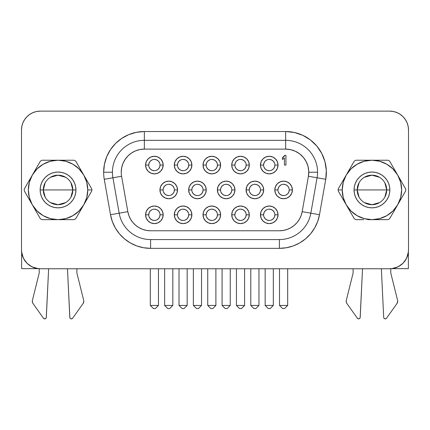 <?xml version="1.0" encoding="UTF-8"?>
<svg xmlns="http://www.w3.org/2000/svg" width="430" height="430" viewBox="0 0 430 430"><rect width="100%" height="100%" fill="white"/><g stroke="black" fill="none" stroke-linecap="round" stroke-linejoin="round"><path stroke-width="0.64" d="M70.934 182.739L72.81 189.942A14.76 14.76 0 0 0 58.05 175.182A14.76 14.76 0 0 0 43.296 189.942L40.151 189.942A17.899 17.899 0 0 1 58.05 172.043A17.899 17.899 0 0 1 75.949 189.942L43.296 189.942A14.76 14.76 0 0 1 58.05 175.182A14.76 14.76 0 0 1 72.81 189.942L70.934 197.139M45.166 197.139L43.296 189.942L45.166 182.739M50.455 177.289L58.05 175.182L65.65 177.289M359.066 197.139L357.19 189.942A14.76 14.76 0 0 0 371.95 204.701A14.76 14.76 0 0 0 386.704 189.942L389.849 189.942A17.899 17.899 0 0 1 371.95 207.84A17.899 17.899 0 0 1 354.051 189.942L386.704 189.942A14.76 14.76 0 0 1 371.95 204.701A14.76 14.76 0 0 1 357.19 189.942L359.066 182.739M384.834 182.739L386.704 189.942L384.834 197.139M379.545 202.595L371.95 204.701L364.35 202.595M83.812 301.296A3.779 3.779 0 0 1 83.114 303.483L72.643 318.216L71.375 318.877L70.445 318.582L69.87 317.797L67.472 268.761L69.794 317.308A1.569 1.569 0 0 0 72.643 318.216L83.114 303.483L83.812 301.296A3.779 3.779 0 0 0 83.7 300.382L76.895 273.028L83.7 300.382A3.779 3.779 0 0 1 83.812 301.296M397.707 301.296A3.779 3.779 0 0 1 397.008 303.483L386.538 318.216L397.008 303.483L397.707 301.296A3.779 3.779 0 0 0 397.594 300.382L390.789 273.028L390.789 268.728L390.789 273.028L397.594 300.382A3.779 3.779 0 0 1 397.707 301.296M148.726 165.072L145.587 165.072A8.793 8.793 0 0 1 154.381 156.278A8.793 8.793 0 0 1 163.174 165.072L162.502 168.436L160.6 171.291L157.745 173.193L154.381 173.865L151.016 173.193L148.162 171.291L146.259 168.436L145.587 165.072L146.259 161.707L148.162 158.853L151.016 156.945L154.381 156.278L157.745 156.945L160.6 158.853L162.502 161.707L163.174 165.072L160.035 165.072A5.654 5.654 0 0 0 154.381 159.417A5.654 5.654 0 0 0 148.726 165.072A5.654 5.654 0 0 1 154.381 159.417A5.654 5.654 0 0 1 160.035 165.072A5.654 5.654 0 0 1 154.381 170.721A5.654 5.654 0 0 1 148.726 165.072A5.654 5.654 0 0 0 154.381 170.721A5.654 5.654 0 0 0 160.035 165.072L163.174 165.072A8.793 8.793 0 0 1 154.381 173.865A8.793 8.793 0 0 1 145.587 165.072L148.726 165.072L149.162 162.905L150.387 161.073L152.22 159.847M177.445 165.072L174.3 165.072A8.793 8.793 0 0 1 183.094 156.278A8.793 8.793 0 0 1 191.887 165.072L191.221 168.436L189.313 171.291L186.459 173.193L183.094 173.865L179.729 173.193L176.88 171.291L174.972 168.436L174.3 165.072L174.972 161.707L176.88 158.853L179.729 156.945L183.094 156.278L186.459 156.945L189.313 158.853L191.221 161.707L191.887 165.072L188.749 165.072A5.654 5.654 0 0 0 183.094 159.417A5.654 5.654 0 0 0 177.445 165.072A5.654 5.654 0 0 1 183.094 159.417A5.654 5.654 0 0 1 188.749 165.072A5.654 5.654 0 0 1 183.094 170.721A5.654 5.654 0 0 1 177.445 165.072A5.654 5.654 0 0 0 183.094 170.721A5.654 5.654 0 0 0 188.749 165.072L191.887 165.072A8.793 8.793 0 0 1 183.094 173.865A8.793 8.793 0 0 1 174.3 165.072L177.445 165.072L177.875 162.905L179.1 161.073L180.933 159.847M206.158 165.072L203.019 165.072A8.793 8.793 0 0 1 211.807 156.278A8.793 8.793 0 0 1 220.601 165.072L219.934 168.436L218.026 171.291L215.172 173.193L211.807 173.865L208.442 173.193L205.594 171.291L203.686 168.436L203.019 165.072L203.686 161.707L205.594 158.853L208.442 156.945L211.807 156.278L215.172 156.945L218.026 158.853L219.934 161.707L220.601 165.072L217.462 165.072A5.654 5.654 0 0 0 211.807 159.417A5.654 5.654 0 0 0 206.158 165.072A5.654 5.654 0 0 1 211.807 159.417A5.654 5.654 0 0 1 217.462 165.072A5.654 5.654 0 0 1 211.807 170.721A5.654 5.654 0 0 1 206.158 165.072A5.654 5.654 0 0 0 211.807 170.721A5.654 5.654 0 0 0 217.462 165.072L220.601 165.072A8.793 8.793 0 0 1 211.807 173.865A8.793 8.793 0 0 1 203.019 165.072L206.158 165.072L206.588 162.905L207.814 161.073L209.647 159.847M234.871 165.072L231.732 165.072A8.793 8.793 0 0 1 240.526 156.278A8.793 8.793 0 0 1 249.314 165.072L248.648 168.436L246.739 171.291L243.891 173.193L240.526 173.865L237.161 173.193L234.307 171.291L232.399 168.436L231.732 165.072L232.399 161.707L234.307 158.853L237.161 156.945L240.526 156.278L243.891 156.945L246.739 158.853L248.648 161.707L249.314 165.072L246.175 165.072A5.654 5.654 0 0 0 240.526 159.417A5.654 5.654 0 0 0 234.871 165.072A5.654 5.654 0 0 1 240.526 159.417A5.654 5.654 0 0 1 246.175 165.072A5.654 5.654 0 0 1 240.526 170.721A5.654 5.654 0 0 1 234.871 165.072A5.654 5.654 0 0 0 240.526 170.721A5.654 5.654 0 0 0 246.175 165.072L249.314 165.072A8.793 8.793 0 0 1 240.526 173.865A8.793 8.793 0 0 1 231.732 165.072L234.871 165.072L235.301 162.905L236.527 161.073L238.36 159.847M263.585 165.072L260.446 165.072A8.793 8.793 0 0 1 269.239 156.278A8.793 8.793 0 0 1 278.033 165.072L277.361 168.436L275.453 171.291L272.604 173.193L269.239 173.865L265.874 173.193L263.02 171.291L261.112 168.436L260.446 165.072L261.112 161.707L263.02 158.853L265.874 156.945L269.239 156.278L272.604 156.945L275.453 158.853L277.361 161.707L278.033 165.072L274.888 165.072A5.654 5.654 0 0 0 269.239 159.417A5.654 5.654 0 0 0 263.585 165.072A5.654 5.654 0 0 1 269.239 159.417A5.654 5.654 0 0 1 274.888 165.072A5.654 5.654 0 0 1 269.239 170.721A5.654 5.654 0 0 1 263.585 165.072A5.654 5.654 0 0 0 269.239 170.721A5.654 5.654 0 0 0 274.888 165.072L278.033 165.072A8.793 8.793 0 0 1 269.239 173.865A8.793 8.793 0 0 1 260.446 165.072L263.585 165.072L264.015 162.905L265.24 161.073L267.073 159.847M277.941 189.942L274.802 189.942A8.793 8.793 0 0 1 283.596 181.148A8.793 8.793 0 0 1 292.389 189.942L291.717 193.306L289.815 196.161L286.96 198.063L283.596 198.735L280.231 198.063L277.377 196.161L275.474 193.306L274.802 189.942L275.474 186.577L277.377 183.723L280.231 181.82L283.596 181.148L286.96 181.82L289.815 183.723L291.717 186.577L292.389 189.942L289.245 189.942A5.654 5.654 0 0 0 283.596 184.287A5.654 5.654 0 0 0 277.941 189.942A5.654 5.654 0 0 1 283.596 184.287A5.654 5.654 0 0 1 289.245 189.942A5.654 5.654 0 0 1 283.596 195.591A5.654 5.654 0 0 1 277.941 189.942A5.654 5.654 0 0 0 283.596 195.591A5.654 5.654 0 0 0 289.245 189.942L292.389 189.942A8.793 8.793 0 0 1 283.596 198.735A8.793 8.793 0 0 1 274.802 189.942L277.941 189.942L278.371 187.776L279.597 185.943L281.43 184.717M249.228 189.942L246.089 189.942A8.793 8.793 0 0 1 254.882 181.148A8.793 8.793 0 0 1 263.676 189.942L263.004 193.306L261.096 196.161L258.247 198.063L254.882 198.735L251.518 198.063L248.664 196.161L246.755 193.306L246.089 189.942L246.755 186.577L248.664 183.723L251.518 181.82L254.882 181.148L258.247 181.82L261.096 183.723L263.004 186.577L263.676 189.942L260.532 189.942A5.654 5.654 0 0 0 254.882 184.287A5.654 5.654 0 0 0 249.228 189.942A5.654 5.654 0 0 1 254.882 184.287A5.654 5.654 0 0 1 260.532 189.942A5.654 5.654 0 0 1 254.882 195.591A5.654 5.654 0 0 1 249.228 189.942A5.654 5.654 0 0 0 254.882 195.591A5.654 5.654 0 0 0 260.532 189.942L263.676 189.942A8.793 8.793 0 0 1 254.882 198.735A8.793 8.793 0 0 1 246.089 189.942L249.228 189.942L249.658 187.776L250.883 185.943L252.716 184.717M220.515 189.942L217.376 189.942A8.793 8.793 0 0 1 226.169 181.148A8.793 8.793 0 0 1 234.957 189.942L234.291 193.306L232.383 196.161L229.534 198.063L226.169 198.735L222.804 198.063L219.95 196.161L218.042 193.306L217.376 189.942L218.042 186.577L219.95 183.723L222.804 181.82L226.169 181.148L229.534 181.82L232.383 183.723L234.291 186.577L234.957 189.942L231.818 189.942A5.654 5.654 0 0 0 226.169 184.287A5.654 5.654 0 0 0 220.515 189.942A5.654 5.654 0 0 1 226.169 184.287A5.654 5.654 0 0 1 231.818 189.942A5.654 5.654 0 0 1 226.169 195.591A5.654 5.654 0 0 1 220.515 189.942A5.654 5.654 0 0 0 226.169 195.591A5.654 5.654 0 0 0 231.818 189.942L234.957 189.942A8.793 8.793 0 0 1 226.169 198.735A8.793 8.793 0 0 1 217.376 189.942L220.515 189.942L220.945 187.776L222.17 185.943L224.003 184.717M191.801 189.942L188.662 189.942A8.793 8.793 0 0 1 197.451 181.148A8.793 8.793 0 0 1 206.244 189.942L205.578 193.306L203.669 196.161L200.815 198.063L197.451 198.735L194.086 198.063L191.237 196.161L189.329 193.306L188.662 189.942L189.329 186.577L191.237 183.723L194.086 181.82L197.451 181.148L200.815 181.82L203.669 183.723L205.578 186.577L206.244 189.942L203.105 189.942A5.654 5.654 0 0 0 197.451 184.287A5.654 5.654 0 0 0 191.801 189.942A5.654 5.654 0 0 1 197.451 184.287A5.654 5.654 0 0 1 203.105 189.942A5.654 5.654 0 0 1 197.451 195.591A5.654 5.654 0 0 1 191.801 189.942A5.654 5.654 0 0 0 197.451 195.591A5.654 5.654 0 0 0 203.105 189.942L206.244 189.942A8.793 8.793 0 0 1 197.451 198.735A8.793 8.793 0 0 1 188.662 189.942L191.801 189.942L192.231 187.776L193.457 185.943L195.29 184.717M163.088 189.942L159.944 189.942A8.793 8.793 0 0 1 168.737 181.148A8.793 8.793 0 0 1 177.531 189.942L176.859 193.306L174.956 196.161L172.102 198.063L168.737 198.735L165.373 198.063L162.518 196.161L160.616 193.306L159.944 189.942L160.616 186.577L162.518 183.723L165.373 181.82L168.737 181.148L172.102 181.82L174.956 183.723L176.859 186.577L177.531 189.942L174.392 189.942A5.654 5.654 0 0 0 168.737 184.287A5.654 5.654 0 0 0 163.088 189.942A5.654 5.654 0 0 1 168.737 184.287A5.654 5.654 0 0 1 174.392 189.942A5.654 5.654 0 0 1 168.737 195.591A5.654 5.654 0 0 1 163.088 189.942A5.654 5.654 0 0 0 168.737 195.591A5.654 5.654 0 0 0 174.392 189.942L177.531 189.942A8.793 8.793 0 0 1 168.737 198.735A8.793 8.793 0 0 1 159.944 189.942L163.088 189.942L163.518 187.776L164.744 185.943L166.577 184.717M148.726 214.812L145.587 214.812A8.793 8.793 0 0 1 154.381 206.018A8.793 8.793 0 0 1 163.174 214.812L162.502 218.177L160.6 221.031L157.745 222.933L154.381 223.605L151.016 222.933L148.162 221.031L146.259 218.177L145.587 214.812L146.259 211.447L148.162 208.593L151.016 206.69L154.381 206.018L157.745 206.69L160.6 208.593L162.502 211.447L163.174 214.812L160.035 214.812A5.654 5.654 0 0 0 154.381 209.157A5.654 5.654 0 0 0 148.726 214.812A5.654 5.654 0 0 1 154.381 209.157A5.654 5.654 0 0 1 160.035 214.812A5.654 5.654 0 0 1 154.381 220.466A5.654 5.654 0 0 1 148.726 214.812A5.654 5.654 0 0 0 154.381 220.466A5.654 5.654 0 0 0 160.035 214.812L163.174 214.812A8.793 8.793 0 0 1 154.381 223.605A8.793 8.793 0 0 1 145.587 214.812L148.726 214.812L149.162 212.651L150.387 210.813L152.22 209.587M177.445 214.812L174.3 214.812A8.793 8.793 0 0 1 183.094 206.018A8.793 8.793 0 0 1 191.887 214.812L191.221 218.177L189.313 221.031L186.459 222.933L183.094 223.605L179.729 222.933L176.88 221.031L174.972 218.177L174.3 214.812L174.972 211.447L176.88 208.593L179.729 206.69L183.094 206.018L186.459 206.69L189.313 208.593L191.221 211.447L191.887 214.812L188.749 214.812A5.654 5.654 0 0 0 183.094 209.157A5.654 5.654 0 0 0 177.445 214.812A5.654 5.654 0 0 1 183.094 209.157A5.654 5.654 0 0 1 188.749 214.812A5.654 5.654 0 0 1 183.094 220.466A5.654 5.654 0 0 1 177.445 214.812A5.654 5.654 0 0 0 183.094 220.466A5.654 5.654 0 0 0 188.749 214.812L191.887 214.812A8.793 8.793 0 0 1 183.094 223.605A8.793 8.793 0 0 1 174.3 214.812L177.445 214.812L177.875 212.651L179.1 210.813L180.933 209.587M206.158 214.812L203.019 214.812A8.793 8.793 0 0 1 211.807 206.018A8.793 8.793 0 0 1 220.601 214.812L219.934 218.177L218.026 221.031L215.172 222.933L211.807 223.605L208.442 222.933L205.594 221.031L203.686 218.177L203.019 214.812L203.686 211.447L205.594 208.593L208.442 206.69L211.807 206.018L215.172 206.69L218.026 208.593L219.934 211.447L220.601 214.812L217.462 214.812A5.654 5.654 0 0 0 211.807 209.157A5.654 5.654 0 0 0 206.158 214.812A5.654 5.654 0 0 1 211.807 209.157A5.654 5.654 0 0 1 217.462 214.812A5.654 5.654 0 0 1 211.807 220.466A5.654 5.654 0 0 1 206.158 214.812A5.654 5.654 0 0 0 211.807 220.466A5.654 5.654 0 0 0 217.462 214.812L220.601 214.812A8.793 8.793 0 0 1 211.807 223.605A8.793 8.793 0 0 1 203.019 214.812L206.158 214.812L206.588 212.651L207.814 210.813L209.647 209.587M234.871 214.812L231.732 214.812A8.793 8.793 0 0 1 240.526 206.018A8.793 8.793 0 0 1 249.314 214.812L248.648 218.177L246.739 221.031L243.891 222.933L240.526 223.605L237.161 222.933L234.307 221.031L232.399 218.177L231.732 214.812L232.399 211.447L234.307 208.593L237.161 206.69L240.526 206.018L243.891 206.69L246.739 208.593L248.648 211.447L249.314 214.812L246.175 214.812A5.654 5.654 0 0 0 240.526 209.157A5.654 5.654 0 0 0 234.871 214.812A5.654 5.654 0 0 1 240.526 209.157A5.654 5.654 0 0 1 246.175 214.812A5.654 5.654 0 0 1 240.526 220.466A5.654 5.654 0 0 1 234.871 214.812A5.654 5.654 0 0 0 240.526 220.466A5.654 5.654 0 0 0 246.175 214.812L249.314 214.812A8.793 8.793 0 0 1 240.526 223.605A8.793 8.793 0 0 1 231.732 214.812L234.871 214.812L235.301 212.651L236.527 210.813L238.36 209.587M263.585 214.812L260.446 214.812A8.793 8.793 0 0 1 269.239 206.018A8.793 8.793 0 0 1 278.033 214.812L277.361 218.177L275.453 221.031L272.604 222.933L269.239 223.605L265.874 222.933L263.02 221.031L261.112 218.177L260.446 214.812L261.112 211.447L263.02 208.593L265.874 206.69L269.239 206.018L272.604 206.69L275.453 208.593L277.361 211.447L278.033 214.812L274.888 214.812A5.654 5.654 0 0 0 269.239 209.157A5.654 5.654 0 0 0 263.585 214.812A5.654 5.654 0 0 1 269.239 209.157A5.654 5.654 0 0 1 274.888 214.812A5.654 5.654 0 0 1 269.239 220.466A5.654 5.654 0 0 1 263.585 214.812A5.654 5.654 0 0 0 269.239 220.466A5.654 5.654 0 0 0 274.888 214.812L278.033 214.812A8.793 8.793 0 0 1 269.239 223.605A8.793 8.793 0 0 1 260.446 214.812L263.585 214.812L264.015 212.651L265.24 210.813L267.073 209.587M121.233 172.215A23.113 23.113 0 0 0 121.582 176.246L127.828 211.667L119.169 213.194L112.923 177.773L104.264 179.299A40.7 40.7 0 0 1 103.646 172.231L112.44 172.231A31.906 31.906 0 0 1 144.346 140.325L144.346 131.532L285.654 131.532A40.7 40.7 0 0 1 325.736 179.299L317.077 177.773A31.906 31.906 0 0 0 317.56 172.231A31.906 31.906 0 0 1 317.077 177.773L310.831 213.194L317.077 177.773L308.417 176.246L325.736 179.299L319.49 214.72L302.172 211.667L319.49 214.72A40.7 40.7 0 0 1 279.409 248.346L279.409 239.558A31.906 31.906 0 0 0 310.831 213.194A31.906 31.906 0 0 1 279.409 239.558L150.591 239.558L279.409 239.558L279.409 248.346L150.591 248.346L150.591 239.558A31.906 31.906 0 0 1 119.169 213.194A31.906 31.906 0 0 0 150.591 239.558L150.591 248.346A40.7 40.7 0 0 1 110.51 214.72L104.264 179.299L110.51 214.72L112.348 221.574L115.347 228.002L119.416 233.812L124.431 238.827L130.242 242.896L136.67 245.895L143.523 247.728L150.591 248.346L279.409 248.346L286.477 247.728L293.33 245.895L299.758 242.896L305.569 238.827L310.584 233.812L314.652 228.002L317.652 221.574L319.49 214.72L325.736 179.299L326.311 170.457L324.967 161.696L321.753 153.44L316.829 146.071L310.428 139.944L302.854 135.348L294.464 132.499L285.654 131.532L144.346 131.532L136.407 132.316L128.769 134.633L121.733 138.39L115.568 143.453L110.505 149.619L106.747 156.654L104.431 164.292L103.646 172.231A40.7 40.7 0 0 0 104.264 179.299L112.923 177.773A31.906 31.906 0 0 1 112.44 172.231A31.906 31.906 0 0 0 112.923 177.773L119.169 213.194L127.828 211.667L121.582 176.246L112.923 177.773L121.582 176.246A23.113 23.113 0 0 1 144.346 149.119L144.346 140.325A31.906 31.906 0 0 0 112.44 172.231L103.646 172.231A40.7 40.7 0 0 1 144.346 131.532L144.346 149.119L285.654 149.119L285.654 140.325A31.906 31.906 0 0 1 317.56 172.231L308.788 172.231M338.173 190.85A33.787 33.787 0 0 1 338.157 189.942A33.787 33.787 0 0 0 338.173 190.85L346.22 204.793A29.708 29.708 0 0 1 342.242 189.942L338.157 189.942L342.242 189.942A29.708 29.708 0 0 1 397.675 175.085A29.708 29.708 0 0 1 371.95 219.649L388.048 219.649A33.787 33.787 0 0 0 389.623 218.736L405.726 190.85A33.787 33.787 0 0 0 405.726 189.033L389.623 161.143A33.787 33.787 0 0 0 388.048 160.234L355.846 160.234A33.787 33.787 0 0 0 354.272 161.143L338.173 189.033A33.787 33.787 0 0 0 338.157 189.942A33.787 33.787 0 0 1 338.173 189.033L346.22 175.085L350.944 168.936L357.094 164.217L364.258 161.245L371.95 160.234L379.636 161.245L386.801 164.217L392.956 168.936L397.675 175.085L400.642 182.25L401.652 189.942L400.642 197.628L397.675 204.793L392.956 210.947L386.801 215.666L379.636 218.633L371.95 219.649A29.708 29.708 0 0 1 346.22 204.793L354.272 218.736A33.787 33.787 0 0 0 355.846 219.649A33.787 33.787 0 0 1 354.272 218.736L346.22 204.793L343.253 197.628L342.242 189.942L343.253 182.25L346.22 175.085L354.272 161.143A33.787 33.787 0 0 1 355.846 160.234L388.048 160.234A33.787 33.787 0 0 1 389.623 161.143L405.726 189.033A33.787 33.787 0 0 1 405.726 190.85L389.623 218.736A33.787 33.787 0 0 1 388.048 219.649L371.95 219.649L364.258 218.633L357.094 215.666L350.944 210.947L346.22 204.793L338.173 190.85M91.826 189.033A33.787 33.787 0 0 1 91.843 189.942A33.787 33.787 0 0 0 91.826 189.033L83.78 175.085A29.708 29.708 0 0 1 87.758 189.942L91.843 189.942L87.758 189.942A29.708 29.708 0 0 1 83.78 204.793L91.826 190.85A33.787 33.787 0 0 0 91.843 189.942A33.787 33.787 0 0 1 91.826 190.85L83.78 204.793A29.708 29.708 0 0 1 58.05 219.649L74.154 219.649A33.787 33.787 0 0 0 75.728 218.736L83.78 204.793L79.056 210.947L72.906 215.666L65.742 218.633L58.05 219.649A29.708 29.708 0 0 1 32.325 175.085L24.273 189.033A33.787 33.787 0 0 0 24.273 190.85L40.377 218.736A33.787 33.787 0 0 0 41.952 219.649L58.05 219.649L50.364 218.633L43.199 215.666L37.044 210.947L32.325 204.793L29.358 197.628L28.348 189.942L29.358 182.25L32.325 175.085A29.708 29.708 0 0 1 58.05 160.234L41.952 160.234A33.787 33.787 0 0 0 40.377 161.143L32.325 175.085L37.044 168.936L43.199 164.217L50.364 161.245L58.05 160.234A29.708 29.708 0 0 1 83.78 175.085L75.728 161.143A33.787 33.787 0 0 0 74.154 160.234L58.05 160.234L65.742 161.245L72.906 164.217L79.056 168.936L83.78 175.085L86.747 182.25L87.758 189.942L86.747 197.628L83.78 204.793L75.728 218.736A33.787 33.787 0 0 1 74.154 219.649L41.952 219.649A33.787 33.787 0 0 1 40.377 218.736L24.273 190.85A33.787 33.787 0 0 1 24.273 189.033L40.377 161.143A33.787 33.787 0 0 1 41.952 160.234L74.154 160.234A33.787 33.787 0 0 1 75.728 161.143L91.826 189.033M40.339 111.123L389.661 111.123L393.337 111.483L396.868 112.558L400.126 114.299L402.98 116.643L405.323 119.497L407.065 122.754L408.14 126.286L408.5 129.962L408.5 249.921L408.14 253.593L407.065 257.129L405.323 260.387L402.98 263.241L400.126 265.584L396.868 267.326L393.337 268.401L389.661 268.761L40.339 268.761L36.663 268.401L33.131 267.326L29.874 265.584L27.02 263.241L24.677 260.387L22.935 257.129L21.86 253.593L21.5 249.921L21.5 129.962L21.86 126.286L22.935 122.754L24.677 119.497L27.02 116.643L29.874 114.299L33.131 112.558L36.663 111.483L40.339 111.123L389.661 111.123A18.839 18.839 0 0 1 408.5 129.962L408.5 249.921A18.839 18.839 0 0 1 389.661 268.761L40.339 268.761A18.839 18.839 0 0 1 21.5 249.921L21.5 129.962A18.839 18.839 0 0 1 40.339 111.123M397.438 112.8L400.126 114.294M308.767 172.231L317.56 172.231A31.906 31.906 0 0 0 285.654 140.325L144.346 140.325L285.654 140.325L285.654 149.119A23.113 23.113 0 0 1 308.417 176.246L302.172 211.667A23.113 23.113 0 0 1 279.409 230.765L150.591 230.765A23.113 23.113 0 0 1 127.828 211.667A23.113 23.113 0 0 0 127.834 211.684M110.51 214.72L119.169 213.194L110.51 214.72M285.654 131.532L285.654 140.325L285.654 131.532M308.745 171.237A23.113 23.113 0 0 0 285.654 149.119L144.346 149.119A23.113 23.113 0 0 0 139.836 149.565L135.498 150.876A23.113 23.113 0 0 0 135.488 150.882M131.516 153.005A23.113 23.113 0 0 0 131.494 153.021L128 155.886A23.113 23.113 0 0 0 128 155.891M128 155.886L125.13 159.39A23.113 23.113 0 0 0 125.119 159.401L122.991 163.384L121.679 167.721L121.233 172.231M121.582 176.246L127.828 211.667L128.871 215.559A23.113 23.113 0 0 0 132.886 222.509L135.735 225.358L139.035 227.669L142.685 229.373L146.576 230.41L150.591 230.765A23.113 23.113 0 0 0 150.591 230.765L279.409 230.765L283.424 230.41L287.315 229.373L290.965 227.669L294.265 225.358L297.114 222.509A23.113 23.113 0 0 0 301.129 215.559L302.172 211.667L308.417 176.246L308.745 171.221L307.977 166.249L306.155 161.556L303.36 157.375L299.726 153.897L295.421 151.285L290.659 149.667L285.654 149.119L144.346 149.119L139.836 149.565M135.724 225.347A23.113 23.113 0 0 0 146.592 230.415M283.413 230.415A23.113 23.113 0 0 0 294.276 225.352M135.498 150.876L131.505 153.016M128.871 215.559L130.575 219.209L132.886 222.509M150.591 230.765L279.409 230.765M297.114 222.509L299.425 219.209L301.129 215.559M302.172 211.667L308.417 176.246M282.429 157.783L282.429 159.417L282.988 159.159L282.429 159.417L282.429 157.783L284.708 155.391L285.945 155.391L285.945 165.072L284.44 165.072L284.44 158.03L282.429 159.417L284.44 158.03L284.44 165.072L285.945 165.072L285.945 155.391L284.708 155.391L284.354 156.16L284.708 155.391M283.816 156.821L283.155 157.38M174.392 189.942L173.962 192.102L172.736 193.935L170.903 195.161M168.737 195.591L166.577 195.161L164.744 193.935L163.518 192.102M168.737 184.287L170.903 184.717L172.736 185.943L173.962 187.776M160.035 165.072L159.605 167.232L158.38 169.065L156.547 170.291M154.381 170.721L152.22 170.291L150.387 169.065L149.162 167.232M154.381 159.417L156.547 159.847L158.38 161.073L159.605 162.905M188.749 165.072L188.319 167.232L187.093 169.065L185.26 170.291M183.094 170.721L180.933 170.291L179.1 169.065L177.875 167.232M183.094 159.417L185.26 159.847L187.093 161.073L188.319 162.905M217.462 165.072L217.032 167.232L215.806 169.065L213.973 170.291M211.807 170.721L209.647 170.291L207.814 169.065L206.588 167.232M211.807 159.417L213.973 159.847L215.806 161.073L217.032 162.905M246.175 165.072L245.745 167.232L244.519 169.065L242.687 170.291M240.526 170.721L238.36 170.291L236.527 169.065L235.301 167.232M240.526 159.417L242.687 159.847L244.519 161.073L245.745 162.905M274.888 165.072L274.458 167.232L273.233 169.065L271.4 170.291M269.239 170.721L267.073 170.291L265.24 169.065L264.015 167.232M269.239 159.417L271.4 159.847L273.233 161.073L274.458 162.905M203.105 189.942L202.675 192.102L201.45 193.935L199.617 195.161M197.451 195.591L195.29 195.161L193.457 193.935L192.231 192.102M197.451 184.287L199.617 184.717L201.45 185.943L202.675 187.776M231.818 189.942L231.388 192.102L230.163 193.935L228.33 195.161M226.169 195.591L224.003 195.161L222.17 193.935L220.945 192.102M226.169 184.287L228.33 184.717L230.163 185.943L231.388 187.776M260.532 189.942L260.102 192.102L258.876 193.935L257.043 195.161M254.882 195.591L252.716 195.161L250.883 193.935L249.658 192.102M254.882 184.287L257.043 184.717L258.876 185.943L260.102 187.776M289.245 189.942L288.815 192.102L287.589 193.935L285.756 195.161M283.596 195.591L281.43 195.161L279.597 193.935L278.371 192.102M283.596 184.287L285.756 184.717L287.589 185.943L288.815 187.776M160.035 214.812L159.605 216.973L158.38 218.811L156.547 220.036M154.381 220.466L152.22 220.036L150.387 218.811L149.162 216.973M154.381 209.157L156.547 209.587L158.38 210.813L159.605 212.651M188.749 214.812L188.319 216.973L187.093 218.811L185.26 220.036M183.094 220.466L180.933 220.036L179.1 218.811L177.875 216.973M183.094 209.157L185.26 209.587L187.093 210.813L188.319 212.651M217.462 214.812L217.032 216.973L215.806 218.811L213.973 220.036M211.807 220.466L209.647 220.036L207.814 218.811L206.588 216.973M211.807 209.157L213.973 209.587L215.806 210.813L217.032 212.651M246.175 214.812L245.745 216.973L244.519 218.811L242.687 220.036M240.526 220.466L238.36 220.036L236.527 218.811L235.301 216.973M240.526 209.157L242.687 209.587L244.519 210.813L245.745 212.651M274.888 214.812L274.458 216.973L273.233 218.811L271.4 220.036M269.239 220.466L267.073 220.036L265.24 218.811L264.015 216.973M269.239 209.157L271.4 209.587L273.233 210.813L274.458 212.651M284.515 155.87L284.171 156.418M283.171 157.369L282.811 157.595M282.988 159.159L284.44 158.03M406.619 258.124L408.376 252.093L408.376 268.637L391.832 268.637L397.863 266.88M398.395 266.611L402.98 263.241L406.355 258.656M21.624 268.637L38.168 268.637L21.624 268.637L21.624 252.093L21.624 268.637M391.832 268.637L408.376 268.637L408.376 252.093M21.624 252.093L23.381 258.124M23.645 258.656L27.02 263.241M27.026 263.251L31.605 266.611M32.137 266.88L38.168 268.637M158.466 268.761L158.466 305.44L150.301 305.44L150.301 268.761L150.301 305.44L158.466 305.44L158.466 268.761M153.44 308.579L155.321 308.579L158.466 305.44L155.321 308.579L153.44 308.579L150.301 305.44L153.44 308.579M187.179 268.761L187.179 305.44L179.014 305.44L179.014 268.761L179.014 305.44L187.179 305.44L187.179 268.761M182.153 308.579L184.04 308.579L187.179 305.44L184.04 308.579L182.153 308.579L179.014 305.44L182.153 308.579M215.892 268.761L215.892 305.44L207.728 305.44L207.728 268.761L207.728 305.44L215.892 305.44L215.892 268.761M210.867 308.579L212.753 308.579L215.892 305.44L212.753 308.579L210.867 308.579L207.728 305.44L210.867 308.579M244.605 268.761L244.605 305.44L236.441 305.44L236.441 268.761L236.441 305.44L244.605 305.44L244.605 268.761M239.58 308.579L241.466 308.579L244.605 305.44L241.466 308.579L239.58 308.579L236.441 305.44L239.58 308.579M273.319 268.761L273.319 305.44L265.154 305.44L265.154 268.761L265.154 305.44L273.319 305.44L273.319 268.761M268.293 308.579L270.18 308.579L273.319 305.44L270.18 308.579L268.293 308.579L265.154 305.44L268.293 308.579M172.822 268.761L172.822 305.44L164.658 305.44L164.658 268.761L164.658 305.44L172.822 305.44L172.822 268.761M167.797 308.579L169.678 308.579L172.822 305.44L169.678 308.579L167.797 308.579L164.658 305.44L167.797 308.579M201.536 268.761L201.536 305.44L193.371 305.44L193.371 268.761L193.371 305.44L201.536 305.44L201.536 268.761M196.51 308.579L198.397 308.579L201.536 305.44L198.397 308.579L196.51 308.579L193.371 305.44L196.51 308.579M230.249 268.761L230.249 305.44L222.084 305.44L222.084 268.761L222.084 305.44L230.249 305.44L230.249 268.761M225.223 308.579L227.11 308.579L230.249 305.44L227.11 308.579L225.223 308.579L222.084 305.44L225.223 308.579M258.962 268.761L258.962 305.44L250.798 305.44L250.798 268.761L250.798 305.44L258.962 305.44L258.962 268.761M253.936 308.579L255.823 308.579L258.962 305.44L255.823 308.579L253.936 308.579L250.798 305.44L253.936 308.579M287.675 268.761L287.675 305.44L279.511 305.44L279.511 268.761L279.511 305.44L287.675 305.44L287.675 268.761M282.655 308.579L284.536 308.579L287.675 305.44L284.536 308.579L282.655 308.579L279.511 305.44L282.655 308.579M381.367 268.761L383.689 317.308L381.367 268.761M384.339 318.582L383.99 318.232L384.78 318.802L385.758 318.797L386.538 318.216A1.569 1.569 0 0 1 383.689 317.308L383.764 317.797M353.105 268.761L353.105 273.028L346.3 300.382L346.252 301.994L346.886 303.483L357.357 318.216L358.625 318.877L359.555 318.582L360.13 317.797L362.528 268.761L360.206 317.308A1.569 1.569 0 0 1 357.357 318.216L346.886 303.483A3.779 3.779 0 0 1 346.3 300.382L353.105 273.028L353.105 268.761M359.555 318.582L360.13 317.797M39.211 268.728L39.211 273.028L32.406 300.382L32.358 301.994L32.992 303.483L43.462 318.216L44.731 318.877L45.661 318.582L46.236 317.797L48.633 268.761L46.311 317.308A1.569 1.569 0 0 1 43.462 318.216L32.992 303.483A3.779 3.779 0 0 1 32.406 300.382L39.211 273.028L39.211 268.728M45.661 318.582L46.236 317.797M76.895 268.761L76.895 273.028L76.895 268.761M70.445 318.582L69.87 317.797M367.757 219.649L371.95 219.649L367.757 219.649M355.846 219.649L363.683 219.649L355.846 219.649M371.95 189.942L357.19 189.942A14.76 14.76 0 0 1 371.95 175.182A14.76 14.76 0 0 1 386.704 189.942L371.95 189.942M364.35 177.289L371.95 175.182L379.545 177.289M357.19 189.942L354.051 189.942A17.899 17.899 0 0 1 371.95 172.043A17.899 17.899 0 0 1 389.849 189.942L386.704 189.942A14.76 14.76 0 0 0 371.95 175.182A14.76 14.76 0 0 0 357.19 189.942M389.849 189.942L389.505 186.448L388.483 183.094L386.828 179.998L384.603 177.284L381.894 175.058L378.798 173.403L375.438 172.387L371.95 172.043L368.456 172.387L365.097 173.403L362.006 175.058L359.292 177.284L357.067 179.998L355.411 183.094L354.395 186.448L354.051 189.942L354.395 193.435L355.411 196.79L357.067 199.885L359.292 202.6L362.006 204.825L365.097 206.475L368.456 207.496L371.95 207.84L375.438 207.496L378.798 206.475L381.894 204.825L384.603 202.6L386.828 199.885L388.483 196.79L389.505 193.435L389.849 189.942M58.05 189.942L72.81 189.942A14.76 14.76 0 0 1 58.05 204.701A14.76 14.76 0 0 1 43.296 189.942L58.05 189.942M65.65 202.595L58.05 204.701L50.455 202.595M72.81 189.942L75.949 189.942A17.899 17.899 0 0 1 58.05 207.84A17.899 17.899 0 0 1 40.151 189.942L43.296 189.942A14.76 14.76 0 0 0 58.05 204.701A14.76 14.76 0 0 0 72.81 189.942M75.949 189.942L75.605 186.448L74.589 183.094L72.933 179.998L70.708 177.284L67.994 175.058L64.903 173.403L61.544 172.387L58.05 172.043L54.562 172.387L51.202 173.403L48.106 175.058L45.397 177.284L43.172 179.998L41.516 183.094L40.495 186.448L40.151 189.942L40.495 193.435L41.516 196.79L43.172 199.885L45.397 202.6L48.106 204.825L51.202 206.475L54.562 207.496L58.05 207.84L61.544 207.496L64.903 206.475L67.994 204.825L70.708 202.6L72.933 199.885L74.589 196.79L75.605 193.435L75.949 189.942"/></g></svg>
